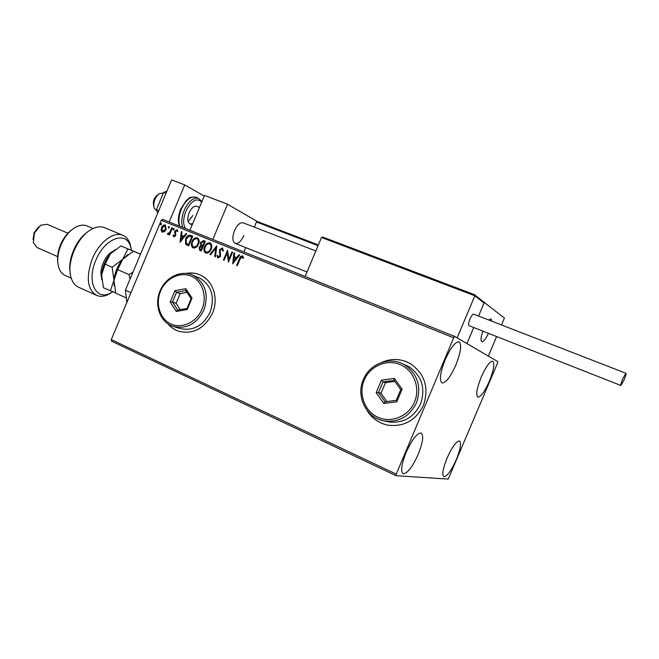 <?xml version="1.0" encoding="UTF-8"?>
<svg xmlns="http://www.w3.org/2000/svg" width="659" height="659" viewBox="0 0 659 659"><rect width="100%" height="100%" fill="white"/><g stroke="black" fill="none" stroke-linecap="round" stroke-linejoin="round"><path stroke-width="0.99" d="M366.701 409.89C371.651 418.21 378.826 423.317 388.2 425.22C404.156 426.974 415.903 420.343 423.457 405.334C429.182 388.036 424.997 374.254 410.895 363.982C401.282 358.488 391.405 358.026 381.273 362.582M367.088 410.409C371.849 418.127 378.596 423.012 387.335 425.047M167.765 323.709C170.747 327.317 174.396 329.846 178.729 331.296C193.342 334.558 204.595 328.544 212.478 313.247C218.796 298.889 213.368 281.204 201.127 275.421C196.349 273.081 191.283 272.422 185.929 273.436M168.012 323.882C170.978 327.424 174.594 329.912 178.869 331.337L179.306 331.477M489.406 381.141C484.736 391.586 480.889 396.916 477.866 397.146C475.641 395.169 476.745 388.513 481.185 377.179C485.905 366.676 489.744 361.33 492.71 361.157C494.942 363.233 493.838 369.897 489.406 381.141M418.251 454.224C412.427 467.058 407.402 473.566 403.201 473.755C400.433 471.58 401.389 464.504 406.076 452.544C411.99 439.619 416.999 433.103 421.101 432.996C423.885 435.278 422.938 442.354 418.251 454.224M455.88 364.971C450.55 376.824 445.954 382.813 442.098 382.945C439.108 380.548 440.13 372.829 445.171 359.798C450.575 347.87 455.155 341.873 458.928 341.807C461.934 344.327 460.921 352.054 455.88 364.971M456.349 459.496C451.316 470.674 447.164 476.408 443.894 476.712C441.81 474.908 442.848 468.738 447.008 458.203C452.107 446.942 456.25 441.201 459.447 440.978C461.539 442.856 460.509 449.034 456.349 459.496M396.067 475.699L448.26 479.077L497.545 363.093L497.817 361.626L454.751 336.477L453.697 337.795L396.24 474.118L396.067 475.699L111.495 341.148L111.28 339.599L396.24 474.118M453.697 337.795L161.282 220.328L162.575 219.323L454.751 336.477M164.478 231.713L162.073 232.067L161.084 230.345L161.513 227.627C162.328 225.658 163.597 224.777 165.318 224.983L166.117 229.497L164.478 231.713M172.411 227.981L169.487 234.966L168.852 234.711L169.289 233.681L167.65 234.349L167.328 233.945L167.938 233.327L169.692 232.429L171.777 227.726L172.411 227.981M173.819 236.878L173.012 235.378L173.638 234.933L174.141 235.996L175.154 235.304L174.783 231.161L176.974 229.678L177.889 231.152L177.246 231.655L176.686 230.568L175.434 231.383L175.805 235.535L173.819 236.878M190.813 235.403L192.757 236.194L188.713 245.84L185.599 244.159L185.64 238.805C186.711 235.996 188.433 234.859 190.813 235.403L192.749 236.21M205.32 241.252L201.242 250.955L199.652 250.28L199.1 247.273L200.764 245.535L200.468 242.512L203.623 240.568L205.32 241.252M216.811 245.889L215.468 256.771L214.752 256.483L215.773 248.221L210.583 254.778L209.867 254.481L216.704 245.848M231.894 251.977L232.569 252.24L228.442 262.076L227.174 252.982L224.101 260.297L223.434 260.025L227.553 250.222L228.83 259.284L231.894 251.977L232.561 252.265M240.049 259.127L237.289 265.692L236.614 265.42L239.415 258.756C239.901 256.853 240.914 255.923 242.471 255.939L243.657 257.751L242.998 258.377L242.059 256.961L240.049 259.127M161.282 220.328L111.28 339.599M232.685 263.814L233.912 252.784L234.645 253.081L234.217 256.598L236.672 257.595L238.896 254.794L239.637 255.091L232.685 263.814M222.38 247.842L223.426 250.766L222.676 251.046L222.009 248.863L220.106 250.033L220.518 256.458L217.849 258.023L217.05 255.774L217.824 255.387L218.45 257.109L219.834 256.227L219.447 249.753L222.569 247.932M211.16 249.259C210.04 252.051 208.236 253.328 205.756 253.097L205.402 252.924C203.73 251.277 203.458 249.184 204.587 246.639C205.707 243.855 207.511 242.594 209.99 242.85L210.378 243.039C211.992 244.678 212.256 246.754 211.16 249.259M198.524 244.127C197.403 246.903 195.624 248.171 193.169 247.949L192.832 247.784C191.168 246.161 190.904 244.077 192.024 241.54C193.145 238.772 194.924 237.512 197.379 237.767L197.749 237.948C199.356 239.571 199.611 241.631 198.524 244.127M180.055 242.298L181.316 231.573L182.008 231.853L181.571 235.271L183.902 236.219L186.052 233.484L186.752 233.764L180.055 242.298M174.133 229.464L173.276 230.049L173.078 229.044L173.943 228.459L174.133 229.464M169.289 227.512L168.432 228.096L168.234 227.083L169.157 226.531L169.289 227.512M161.43 224.34L160.574 224.917L160.384 223.92L161.241 223.335L161.43 224.34M199.768 274.795C195.451 273.04 190.937 272.595 186.225 273.46M406.743 361.849C398.415 358.562 390.128 358.743 381.882 362.376M236.878 265.528L239.67 258.88C240.148 257.002 241.161 256.063 242.701 256.063M243.138 258.237L242.438 257.282M242.701 257.405L242.117 256.994M232.874 263.575L233.912 252.784M234.167 252.916L234.637 253.105M236.672 257.595L234.217 256.598M236.927 257.718L238.896 254.794M239.159 254.926L239.621 255.115M233.632 261.417L236.219 258.616L234.077 257.727L233.632 261.417L235.963 258.485M228.525 261.87L227.174 252.982M223.706 260.14L227.734 250.535M232.157 252.1L228.83 259.284M222.948 250.939L222.009 248.863M217.849 258.023L217.05 255.774M217.322 255.898L217.832 255.643M219.834 256.227L218.45 257.109M220.106 256.351L219.966 254.794M220.23 254.926L219.554 253.493M219.826 253.616L219.447 249.753M219.719 249.885L222.61 247.957M215.023 256.59L215.773 248.221M210.147 254.596L216.77 246.227M205.781 253.105L205.674 253.048C204.002 251.408 203.73 249.316 204.858 246.771L204.587 246.639M204.858 246.771C205.979 243.987 207.783 242.726 210.262 242.982L209.99 242.85M209.867 243.987L210.155 244.135C211.448 245.453 211.654 247.117 210.773 249.118L210.501 248.995C211.382 246.985 211.177 245.321 209.892 244.003L209.595 243.855C207.593 243.641 206.135 244.654 205.237 246.911C204.331 248.97 204.562 250.659 205.929 251.985L206.143 252.084C208.145 252.265 209.603 251.236 210.501 248.995M206.234 252.125L206.415 252.216C208.417 252.397 209.875 251.367 210.773 249.118M200.023 250.461L199.1 247.273M199.38 247.397L200.764 245.535M201.036 245.659L200.468 242.512M200.74 242.644L203.623 240.568M203.895 240.7L205.311 241.276M202.124 245.337L203.005 245.725L204.521 242.117L203.499 241.68L201.119 242.776L201.415 244.926L202.733 245.593L204.249 241.985M200.427 249.464L201.283 249.827L202.585 246.713L201.983 246.45L199.759 247.52L200.114 249.316L201.011 249.695L202.313 246.59M193.202 247.957L193.112 247.908C191.448 246.285 191.184 244.209 192.304 241.672L192.024 241.54M192.304 241.672C193.417 238.904 195.204 237.652 197.659 237.899L197.379 237.767M197.263 238.896L197.543 239.036C198.82 240.346 199.026 242.001 198.145 243.995L197.873 243.863C198.746 241.869 198.548 240.214 197.272 238.904L196.992 238.764C195.006 238.55 193.565 239.563 192.667 241.804C191.769 243.863 191.991 245.543 193.351 246.845L193.557 246.944C195.534 247.125 196.975 246.095 197.873 243.863M193.655 246.993L193.837 247.076C195.814 247.249 197.247 246.227 198.145 243.995M187.131 245.181L185.599 244.159M185.879 244.291L185.64 238.805M185.92 238.937C186.991 236.128 188.713 234.999 191.085 235.535M187.733 244.275L188.762 244.711L191.975 237.051L189.182 236.186L186.283 239.069L186.324 243.385L188.482 244.58L191.703 236.919M180.278 242.01L181.316 231.573M181.596 231.713L182.008 231.877M183.902 236.219L181.571 235.271M184.182 236.359L186.052 233.484M180.97 239.958L183.499 237.232L181.431 236.367L180.97 239.958L183.218 237.092M173.935 236.911L173.012 235.378M175.154 235.304L174.141 235.996M175.434 235.444L175.269 234.612M175.549 234.744L174.544 232.322M174.824 232.462L174.783 231.161M175.072 231.293L177.189 229.793M177.477 231.474L176.686 230.568M173.408 230.082L173.078 229.044M173.366 229.175L174.091 228.566M169.149 234.826L169.289 233.681M167.847 234.423L167.328 233.945M167.608 234.085L168.136 233.55M169.692 232.429L168.169 233.566M169.981 232.561L171.777 227.726M168.564 228.121L168.234 227.083M168.523 227.223L169.248 226.614M162.345 232.199L161.084 230.345M161.381 230.485L161.513 227.627M161.801 227.767C162.616 225.798 163.877 224.908 165.598 225.114M162.798 231.383L165.78 229.373L165.22 225.963M162.147 227.874L162.658 231.325L165.491 229.233L164.956 225.831L162.147 227.874M160.714 224.95L160.384 223.92M160.672 224.052L161.389 223.442M315.834 250.964L243.039 222.767C240.024 222.322 237.182 224.933 234.513 230.584C232.116 237.322 232.372 241.598 235.288 243.418C238.336 243.863 241.186 241.252 243.838 235.601M257.356 221.572L227.602 204.224L212.816 239.464M189.891 230.279L204.512 195.418L227.602 204.224M488.459 333.339C485.782 338.924 483.591 341.716 481.886 341.7C480.485 340.777 480.806 337.26 482.841 331.123C480.806 337.26 480.485 340.777 481.886 341.7L482.207 341.733C483.945 341.263 486.029 338.462 488.459 333.339M501.499 324.961L504.423 318.033L483.451 301.789M474.628 294.721L322.861 237.083L474.628 294.721L474.859 295.792L457.124 337.861L466.951 343.603L473.722 327.531L466.951 343.603L488.36 356.107L496.614 336.551M484.423 302.16L478.558 316.056L484.044 303.041L474.859 295.792L321.501 237.487L305.109 276.475M488.813 320.027L491.004 318.808L491.886 321.221L491.004 318.808L488.813 320.027M153.662 205.913L153.596 205.6C152.756 201.349 154.049 197.832 157.476 195.048L158.127 194.57M162.855 193.128L159.61 193.482C154.807 197.395 152.987 202.329 154.165 208.285L156.793 210.699M322.861 237.083L321.501 237.487M483.335 301.657L484.044 303.041M318.355 244.959L257.685 221.646L256.475 221.984L254.316 227.133M245.733 247.578L243.904 251.927M624.015 380.054C625.63 376.075 626.264 373.81 625.918 373.258L622.796 378.711C621.182 382.706 620.547 384.971 620.893 385.507L624.015 380.054M473.739 314.178L473.656 314.154C472.651 314.17 471.432 315.785 469.991 318.981C468.541 322.753 468.236 324.994 469.093 325.711L620.86 385.49M157.666 213.219L156.422 209.628L163.646 192.387L166.019 193.309M156.422 209.628L158.786 210.567M163.646 192.387L166.925 191.143M126.899 302.349L125.408 290.182L171.628 179.923L184.734 184.899L204.241 196.069M169.19 221.976L184.734 184.899M125.408 290.182L130.96 292.654M192.881 215.485L188.128 221.556M192.642 223.731L190.154 223.978C187.42 222.322 187.065 218.607 189.092 212.841C191.39 208.005 193.935 205.814 196.728 206.275L199.504 207.354M131.454 250.272L130.424 246.112C125.787 230.518 104.468 238.467 95.835 260.289C86.403 281.615 95.942 301.138 110.506 293.115L112.911 291.756M112.137 292.234L108.356 294.499C104.147 296.517 100.316 296.855 96.873 295.512C87.285 289.738 85.761 277.513 92.293 258.847C98.957 242.397 113.439 231.334 122.459 235.139C125.902 236.482 128.406 239.275 129.963 243.525L131.19 248.822M57.737 261.277C57.201 256.071 58.116 250.552 60.496 244.728C63.215 238.426 66.864 233.558 71.452 230.131M87.342 226.078L86.65 225.79C83.174 224.538 79.319 225.123 75.077 227.536C69.17 231.169 64.458 236.993 60.949 245.016C57.753 252.99 56.938 260.198 58.511 266.64C59.788 271.203 62.127 274.202 65.521 275.635L71.263 278.222M33.024 239.464L34.103 232.767L38.576 226.877M47.226 224.34L40.685 225.205L34.466 233.006L33.312 242.611L37.003 247.504L57.63 256.623M105.127 227.915L104.311 227.577C100.432 226.185 96.099 226.803 91.313 229.447C77.325 236.729 66.279 262.793 70.999 277.365C72.515 282.456 75.167 285.8 78.956 287.398L96.099 295.166M70.027 271.294C68.116 258.452 76.411 239.604 87.177 232.297M101.519 277.109C98.957 269.333 105.193 254.984 112.673 251.417L112.837 251.334M111.758 252.356L110.135 253.122M101 273.913L101.535 275.619M126.355 297.95L115.778 293.214L113.966 280.281L117.64 269.63L122.805 259.185L133.382 251.203L140.491 254.209M117.64 269.63L128.958 274.564L130.087 279.029M132.953 272.175L128.958 274.564M133.382 251.203L140.524 254.127L127.904 248.888L122.805 259.185L127.994 254.522M114.147 285.866L113.966 280.281C114.773 272.455 117.722 265.42 122.805 259.185L112.145 267.241L113.966 280.281L110.35 290.784L115.646 292.769M101.725 279.894L101.585 274.819C102.334 267.019 105.267 260.033 110.366 253.855L115.144 249.522M110.35 290.784L103.438 287.695L101.585 274.819L105.143 264.193L110.366 253.855L120.935 245.939L140.54 254.094M120.935 245.939L127.904 248.888M105.143 264.193L112.145 267.241M201.983 309.211C207.503 296.286 202.288 280.726 191.102 276.129C179.989 271.343 165.771 278.419 160.549 291.113C155.162 303.741 159.956 319.113 171.01 324.006C181.991 329.096 196.621 322.21 201.983 309.211M160.096 290.866C165.623 276.92 181.752 269.383 193.507 275.52C205.476 283.049 208.944 294.54 203.928 310.002C196.703 323.997 186.431 329.467 173.111 326.403C160.137 322.416 153.86 304.903 160.096 290.866M174.124 326.716L179.627 328.404C192.832 331.444 203.005 326.048 210.147 312.218C215.106 296.937 211.654 285.569 199.792 278.114L197.263 277.077M170.187 302.028L174.94 290.693L185.83 288.691L192.016 298.099L187.222 309.524L176.282 311.452L170.187 302.028L172.46 302.011L177.691 310.076L187.057 308.42L191.159 298.642L185.863 290.586L176.538 292.299L172.46 302.011L176.093 303.28L180.212 309.631M187.041 292.374L180.138 293.634L176.538 292.299L174.94 290.693M180.138 293.634L176.093 303.28M176.282 311.452L177.691 310.076M187.057 308.42L187.222 309.524M191.159 298.642L192.016 298.099M185.863 290.586L185.83 288.691M414.495 402.023C420.615 387.78 413.753 370.152 400.186 364.567C386.701 358.776 369.987 366.116 364.229 380.07C358.274 393.942 364.575 411.315 377.986 417.271C391.306 423.432 408.572 416.356 414.495 402.023M363.307 379.609C369.65 363.471 390.202 355.934 404.61 364.872C417.781 374.155 421.735 386.808 416.472 402.822C409.445 416.71 398.58 422.724 383.859 420.862C366.198 417.839 355.72 396.323 363.307 379.609M387.179 421.595L388.324 421.851C402.88 423.696 413.621 417.765 420.549 404.049C425.747 388.25 421.826 375.754 408.802 366.577L403.086 364.04M376.157 392.665L381.404 380.194L394.362 378.398L402.13 389.172L396.825 401.759L383.802 403.456L376.157 392.665L378.505 392.566L385.062 401.801L396.199 400.342L400.738 389.584L394.09 380.358L383.003 381.882L378.505 392.566L381.017 393.316L386.882 401.562M394.865 381.421L385.49 382.714L383.003 381.882L381.404 380.194M385.49 382.714L381.017 393.316M383.802 403.456L385.062 401.801M396.199 400.342L396.825 401.759M400.738 389.584L402.13 389.172M394.09 380.358L394.362 378.398M318.058 245.667L256.475 221.984M195.929 197.288L195.525 197.132C190.344 196.275 185.616 200.32 181.34 209.282C178.713 215.987 178.227 221.638 179.874 226.259M201.679 202.189C196.86 197.313 191.604 200.303 185.912 211.16C183.087 218.599 182.922 224.373 185.418 228.484M182.683 227.388C181.044 222.767 181.546 217.108 184.174 210.394C188.449 201.423 193.169 197.362 198.343 198.219L201.967 201.497M306.995 271.994L235.288 243.418M189.949 223.895L192.197 224.785M162.633 193.046L163.267 193.293M483.937 302.168L474.9 295.018M318.363 244.95L257.685 221.646M625.918 373.258L473.656 314.154M198.343 198.219L195.525 197.132C188.029 196.728 189.512 198.614 186.192 200.591L180.731 209.076M179.528 226.119C177.691 221.449 178.087 215.773 180.723 209.092M110.506 293.115L108.356 294.499M46.88 224.192L67.943 233.204M86.65 225.79L93.133 228.516M104.311 227.577L122.459 235.139M130.424 246.112L129.963 243.525M101.255 274.869L101.511 276.665M110.58 252.875L112.673 251.417M193.507 275.52L199.792 278.114M404.61 364.872L408.802 366.577M383.859 420.862L388.324 421.851"/></g></svg>
